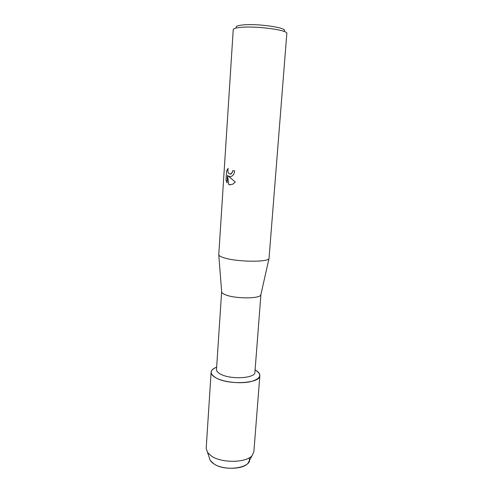 <?xml version="1.0" encoding="UTF-8"?>
<svg xmlns="http://www.w3.org/2000/svg" width="493" height="493" viewBox="0 0 493 493"><rect width="100%" height="100%" fill="white"/><g stroke="black" fill="none" stroke-linecap="round" stroke-linejoin="round"><path stroke-width="0.74" d="M210.425 460.647L214.011 463.95C222.818 470.02 243.024 469.589 247.924 463.334C249.427 461.621 249.822 459.803 249.119 457.886C253.932 467.29 226.139 472.411 214.011 463.95C211.115 462.058 209.574 460.012 209.389 457.812L206.185 448.408L211.115 372.147C211.318 370.132 213.167 368.468 216.655 367.149C209.279 370.323 209.334 374.051 216.809 378.316C212.927 376.356 211.029 374.298 211.115 372.147M260.926 294.432L254.912 372.295C255.436 378.217 231.47 379.832 221.061 374.384C217.955 372.856 216.433 371.235 216.495 369.54L221.647 291.616M260.92 294.494L260.828 294.869C260.107 298.696 236.695 298.943 226.41 295.128C223.576 294.136 222.004 293.113 221.684 292.066L221.64 291.677M224.796 258.024C221.147 256.976 219.138 255.929 218.756 254.887L233.232 29.648C233.355 28.643 235.642 27.904 240.091 27.435C255.257 25.642 288.584 30.073 286.821 33.493L269.03 258.492C268.432 262.288 238.07 262.066 224.796 258.024M230.188 176.697L228.358 176.044L235.284 182.046L232.881 184.16L229.652 184.82L228.69 184.493L227.538 175.311L227.039 182.903L226.028 180.198L226.638 170.837L228.204 168.347C227.446 171.841 228.167 173.782 230.36 174.158L232.283 172.371L232.702 170.664L234.668 170.898C234.391 173.376 233.423 175.138 231.765 176.186L230.188 176.697M283.888 31.188C289.927 28.126 257.506 23.153 242.328 25.001C237.219 25.587 235.26 26.517 236.467 27.793M232.751 170.67L232.332 172.371L231.088 173.887L230.034 174.189M226.638 170.837L226.028 180.198M228.179 168.421L226.694 170.843M230.046 176.697L228.358 176.044M226.084 180.198L227.045 182.829M227.538 175.311L228.74 184.493L230.36 184.881M255.097 369.904C262.418 374.612 261.056 378.501 251.011 381.576C241.114 383.942 224.987 382.395 216.809 378.316C229.972 385.353 260.587 383.24 259.866 375.641C259.947 373.62 258.357 371.71 255.097 369.904M259.866 375.641L253.864 451.822L252.108 455.563C246.383 462.853 222.121 463.334 211.645 456.216L207.393 452.358M221.684 292.066L218.756 254.887M260.828 294.869L269.03 258.492M247.924 463.334L252.108 455.563"/></g></svg>

